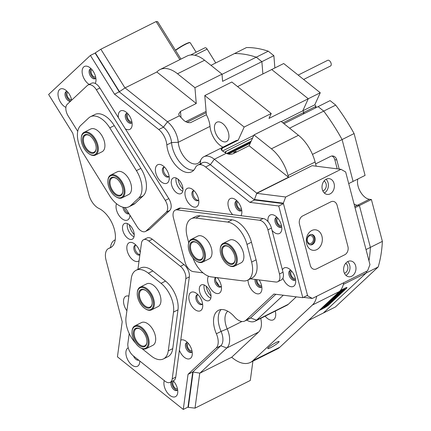 <?xml version="1.0" encoding="UTF-8"?>
<svg xmlns="http://www.w3.org/2000/svg" width="431" height="431" viewBox="0 0 431 431"><rect width="100%" height="100%" fill="white"/><g stroke="black" fill="none" stroke-linecap="round" stroke-linejoin="round"><path stroke-width="0.65" d="M129.278 224.718A11.125 6.239 -116.6 0 0 129.623 226.367A11.125 6.239 -116.6 0 0 134.24 234.62M178.019 179.145A11.125 6.239 -116.6 0 0 178.364 180.799A11.125 6.239 -116.6 0 0 182.976 189.053M219.072 286.039A11.125 6.239 -116.6 0 0 215.931 281.443M206.083 286.119A11.125 6.239 -116.6 0 0 206.427 287.768A11.125 6.239 -116.6 0 0 211.039 296.022M128.222 114.193A3.971 2.23 -116.6 0 0 128.142 114.231A3.971 2.23 -116.6 0 0 127.425 117.469A3.971 2.23 -116.6 0 0 131.697 121.332A3.971 2.23 -116.6 0 0 131.773 121.289M188.363 343.448A3.971 2.23 -116.6 0 0 188.282 343.48A3.971 2.23 -116.6 0 0 187.571 346.723A3.971 2.23 -116.6 0 0 191.838 350.586A3.971 2.23 -116.6 0 0 191.919 350.543M237.917 201.891A3.971 2.23 -116.6 0 0 237.837 201.923A3.971 2.23 -116.6 0 0 237.125 205.161A3.971 2.23 -116.6 0 0 241.392 209.03A3.971 2.23 -116.6 0 0 241.473 208.987M257.065 279.665A3.971 2.23 -116.6 0 0 257.183 281.632A3.971 2.23 -116.6 0 0 261.455 285.494A3.971 2.23 -116.6 0 0 261.531 285.451M270.609 347.682A6.675 0.905 148.1 0 0 276.481 344.089A6.675 0.905 148.1 0 0 279.083 341.524A6.675 0.905 148.1 0 0 276.233 342.419A6.675 0.905 148.1 0 0 270.361 346.012A6.675 0.905 148.1 0 0 267.759 348.577A6.675 0.905 148.1 0 0 270.609 347.682M216.378 333.772A22.245 12.483 63.4 0 1 218.517 310.293A22.245 12.483 63.4 0 1 234.491 316.839A14.298 8.022 -116.6 0 0 244.76 321.047A14.298 8.022 -116.6 0 0 245.848 320.281L273.906 294.044L302.804 297.686L278.749 205.996L249.851 202.355L205.635 167.007A14.298 8.022 -116.6 0 0 197.759 165.116A14.298 8.022 -116.6 0 0 195.372 167.729A22.245 12.483 63.4 0 1 191.66 171.791A22.245 12.483 63.4 0 1 176.344 165.978A22.245 12.483 63.4 0 1 166.835 144.913A14.298 8.022 -116.6 0 0 166.242 141.551A14.298 8.022 -116.6 0 0 158.753 129.526L114.533 94.179L90.397 55.427L48.622 94.486L72.758 133.238L88.915 194.828A14.298 8.022 -116.6 0 0 98.893 208.437A22.245 12.483 63.4 0 1 114.42 229.61A22.245 12.483 63.4 0 1 110.428 247.744A22.245 12.483 63.4 0 1 109.323 248.186A14.298 8.022 -116.6 0 0 108.612 248.466A14.298 8.022 -116.6 0 0 106.042 260.125L122.199 321.715L117.442 356.825L183.272 409.45L188.035 374.34L216.093 348.103A14.298 8.022 -116.6 0 0 217.569 337.209A14.298 8.022 -116.6 0 0 216.378 333.772L221.081 331.417A22.245 12.483 63.4 0 1 219.228 326.073A22.245 12.483 63.4 0 1 221.092 309.56A22.245 12.483 63.4 0 0 221.081 331.417A14.298 8.022 63.4 0 1 222.277 334.849A14.298 8.022 -116.6 0 0 221.081 331.417L227.202 328.88A19.066 10.7 63.4 0 1 228.791 333.465A19.066 10.7 63.4 0 1 226.825 347.989L199.925 373.144L192.738 371.985L220.796 345.748A14.298 8.022 -116.6 0 0 222.277 334.849A14.298 8.022 63.4 0 1 220.796 345.748L226.825 347.989L258.578 332.096A19.066 10.7 63.4 0 0 260.744 318.369M227.735 311.198A17.477 9.805 -116.6 0 0 225.747 324.683A17.477 9.805 -116.6 0 0 227.202 328.88L241.936 321.504M158.753 129.526L163.457 127.172A14.298 8.022 63.4 0 1 170.945 139.197A14.298 8.022 63.4 0 1 171.538 142.559A22.245 12.483 63.4 0 0 193.788 170.164A22.245 12.483 63.4 0 1 172.454 147.785A22.245 12.483 63.4 0 1 171.538 142.559A14.298 8.022 -116.6 0 0 170.945 139.197A14.298 8.022 -116.6 0 0 163.457 127.172L119.236 91.819L125.087 87.886L156.841 71.988L157.617 71.266A31.781 17.833 -116.6 0 1 160.036 69.574L187.086 56.03A31.781 17.833 63.4 0 1 204.59 60.238L221.997 74.148L194.947 87.692L196.256 103.499L156.841 71.988M125.087 87.886L167.476 121.774A19.066 10.7 63.4 0 1 177.464 137.807A19.066 10.7 63.4 0 1 178.251 142.289A17.477 9.805 -116.6 0 0 178.973 146.395A17.477 9.805 -116.6 0 0 197.759 163.408A17.477 9.805 -116.6 0 0 200.674 160.213A19.066 10.7 63.4 0 1 203.858 156.733A19.066 10.7 63.4 0 1 214.358 159.255L256.747 193.142L256.084 195.227M226.604 153.474L251.154 141.185M228.462 132.737A10.807 6.061 -116.6 0 0 216.852 122.221A10.807 6.061 -116.6 0 0 214.913 131.024A10.807 6.061 -116.6 0 0 226.523 141.54A10.807 6.061 -116.6 0 0 228.462 132.737M114.533 94.179L119.236 91.819L163.457 127.172L167.476 121.774L179.366 115.82L180.201 116.704A19.066 10.7 -116.6 0 1 182.205 118.724C184.689 121.661 187.49 122.964 190.61 122.619L206.368 114.732A19.066 10.7 63.4 0 1 210.005 126.391A17.477 9.805 -116.6 0 0 210.727 130.501A17.477 9.805 -116.6 0 0 222.978 147.16M283.981 123.702L318.105 106.624L323.708 111.101A139.827 78.458 63.4 0 1 342.095 139.563L353.075 181.413L348.711 183.595M355.036 207.715L359.406 205.528L357.412 205.275A13.027 7.311 63.4 0 1 354.056 203.971A13.027 7.311 63.4 0 0 357.412 205.275L369.405 199.273A13.027 7.311 63.4 0 1 358.075 186.181A13.027 7.311 63.4 0 1 357.843 179.027M204.59 60.238L177.54 73.776L194.947 87.692M206.368 114.732L204.784 95.558L231.835 82.014L271.218 113.498L244.172 127.043L238.203 140.183L222.444 148.07L221.426 150.311M204.784 95.558L244.172 127.043M288.501 177.243L249.091 145.737L254.004 134.908L281.055 121.364L298.462 135.28A31.781 17.833 63.4 0 1 315.109 162.002L288.059 175.546L288.501 177.243L256.747 193.142M316.209 166.199L315.109 162.002M343.744 282.72A31.781 17.833 63.4 0 1 339.445 291.491L279.875 347.192A31.781 17.833 63.4 0 1 277.451 348.884L250.406 362.423A31.781 17.833 -116.6 0 0 252.825 360.731L279.875 347.192M221.997 74.148L222.59 81.335L261.87 61.671L262.888 73.949L261.87 61.671L256.267 57.188L222.013 74.342M237.589 86.615L271.708 69.536L308.267 98.758L268.987 118.423L271.218 113.498M177.54 73.776A31.781 17.833 -116.6 0 0 160.036 69.574M203.858 156.733L235.612 140.835A19.066 10.7 63.4 0 1 238.203 140.183M366.016 249.565L382.378 241.371A139.827 78.458 63.4 0 1 378.17 266.983L366.178 272.99A139.827 78.458 -116.6 0 0 366.684 271.239A139.827 78.458 63.4 0 1 366.178 272.99L323.379 313.003L335.377 306.996L378.17 266.983M354.751 206.611L357.412 205.275L359.406 205.528L370.385 247.378A139.827 78.458 63.4 0 1 368.968 260.82A139.827 78.458 -116.6 0 0 370.385 247.378L359.406 205.528L371.398 199.521L382.378 241.371M210.975 65.34L246.505 47.55A139.827 78.458 63.4 0 1 268.265 51.187L273.868 55.664L261.87 61.671L256.267 57.188A139.827 78.458 -116.6 0 0 234.512 53.552A139.827 78.458 63.4 0 1 256.267 57.188L268.265 51.187M248.202 319.107A14.298 8.022 -116.6 0 0 250.551 317.927L275.835 294.287L250.551 317.927A14.298 8.022 63.4 0 1 249.463 318.692L244.76 321.047M282.935 122.867L304.06 112.292L303.257 114.053L304.06 112.292L302.788 110.826L308.267 98.758L302.788 110.826L304.06 112.292L316.052 106.285L314.786 104.819L281.319 121.574M354.093 133.556L365.073 175.406L353.075 181.413L342.095 139.563A139.827 78.458 -116.6 0 0 323.708 111.101L335.701 105.099A139.827 78.458 63.4 0 1 354.093 133.556L312.47 154.395M249.851 202.355L254.559 200L210.339 164.653A14.298 8.022 -116.6 0 0 200.463 164.642M250.406 362.423A31.781 17.833 -116.6 0 1 232.896 358.22L231.679 357.245L199.925 373.144M339.445 291.491L312.394 305.035L252.825 360.731M254.004 134.908L271.411 148.819L298.462 135.28M308.434 320.486L323.379 313.003L366.178 272.99L343.372 284.401M289.584 128.185L323.708 111.101L318.105 106.624L330.098 100.617L335.701 105.099M318.978 310.627L323.105 308.564A5.086 0.69 148.1 0 0 329.009 304.674L346.432 288.382A5.086 0.69 148.1 0 0 346.982 287.579A5.086 0.69 148.1 0 0 344.811 288.264L340.409 290.467M339.202 169.097L336.8 159.949A6.357 4.924 97.2 0 0 332.894 155.995A6.357 4.924 97.2 0 0 330.555 156.421L315.605 163.904M265.14 316.171A10.807 6.061 -116.6 0 0 273.297 319.829A10.807 6.061 -116.6 0 0 275.258 311.107M312.394 305.035A31.781 17.833 -116.6 0 0 316.693 296.264M283.259 295.224L256.574 320.168L288.328 304.275L296.259 296.862M288.328 304.275A19.066 10.7 63.4 0 1 286.879 305.288L255.125 321.187A19.066 10.7 63.4 0 1 246.661 320.093M231.679 357.245L258.578 332.096M288.059 175.546A31.781 17.833 -116.6 0 0 271.411 148.819M221.006 149.218L223.037 151.367A19.066 10.7 -116.6 0 1 225.149 152.633L226.248 153.301C228.748 154.46 231.108 154.567 233.333 153.625L249.091 145.737M179.366 115.82L178.655 114.145L180.492 111.387L180.993 117.453M196.256 103.499L180.492 111.387M221.022 149.185L222.444 148.07M110.514 247.518A19.066 10.7 63.4 0 1 114.711 240.083A19.066 10.7 63.4 0 1 115.222 239.857M245.848 320.281L250.551 317.927L256.574 320.168A19.066 10.7 63.4 0 1 255.125 321.187M185.718 121.617L206.093 111.413M187.022 122.307A5.086 2.446 175.3 0 1 187.129 122.253L206.201 112.706M222.444 151.044L253.811 135.345M224.874 152.445A5.086 3.831 -155.6 0 1 226.205 151.265L252.571 138.065M337.209 168.844L334.812 159.696A6.357 4.924 97.2 0 0 331.881 156.006M283.706 63.529L320.26 92.751L308.267 98.758L271.708 69.536L283.706 63.529M314.786 104.819L320.26 92.751M315.255 108.052L316.052 106.285M371.398 199.521L369.405 199.273M274.881 67.947L273.868 55.664M190.572 55.012L204.919 47.825A2.543 1.428 63.4 0 1 207.128 49.096L215.753 62.942M336.649 294.109L337.915 292.918M337.877 295.682L335.41 296.797L335.964 296.275L337.985 295.628L334.267 297.864L337.877 295.682L337.866 295.197M337.57 294.949L340.533 293.231L337.872 295.111L339.504 294.195L338.836 294.82L336.013 296.232L337.818 295.133L336.94 295.364L337.602 294.777M336.627 295.655L336.967 295.558M339.003 293.7L338.421 293.98L339.741 292.746L342.23 291.647L338.992 293.683M338.728 293.694L339.046 293.656M341.298 291.9L340.479 292.196L340.657 291.873L342.855 290.44L343.539 290.44L341.239 291.809M321.472 309.065L343.033 289.212L344.649 288.344M321.591 309.259L323.239 308.434A4.768 0.646 148.1 0 0 328.778 304.792L346.195 288.501A4.768 0.646 148.1 0 0 346.713 287.746A4.768 0.646 148.1 0 0 344.676 288.387M343.566 289.503L343.825 289.594L343.496 289.874L345.064 288.996L344.396 289.621L341.573 291.033L343.722 289.427M333.998 298.726L333.174 299.022L333.352 298.705L335.555 297.266L336.234 297.266L333.939 298.635M332.953 299.367L331.751 300.267L334.014 298.904L333.082 299.599L334.682 298.705L334.009 299.329L331.186 300.741L332.953 299.367M330.173 301.727L332.737 300.542L328.379 303.37L331.385 301.511L329.095 302.697L332.08 300.854L330.157 301.705M327.916 303.839L330.48 302.648L326.122 305.482L329.128 303.623L326.843 304.809L329.823 302.961L327.916 303.839M325.658 305.945L328.223 304.76L323.864 307.589L326.876 305.73L324.586 306.915L327.571 305.073L325.647 305.924M342.3 289.524L320.885 309.614L319.112 310.503M342.327 289.567L340.323 290.569M333.853 296.717L334.925 295.714M320.454 309.248L321.526 308.246M331.31 299.098L332.069 298.645A4.132 0.56 148.1 0 0 332.484 298.02A4.132 0.56 148.1 0 0 332.473 298.01M325.567 304.469A5.722 0.776 148.1 0 0 325.825 304.254L325.895 304.162M326.407 303.683L326.612 303.521A5.722 0.776 148.1 0 0 326.73 303.376M329.737 300.569A4.132 0.56 148.1 0 0 331.337 299.335L330.906 299.475M342.176 290.537L343.631 289.724L342.149 290.494M343.275 289.659L343.631 289.724M341.374 291.324L340.689 292.019L342.79 290.963L343.545 290.322L343.378 290.052M342.591 290.58L341.395 291.356M343.415 290.499L342.64 290.661M334.068 298.15L333.384 298.845L335.49 297.789L336.239 297.148L336.078 296.884M335.286 297.406L334.09 298.187M336.115 297.331L335.34 297.492M244.463 148.054A1.589 1.196 24.4 0 0 244.021 148.183A1.589 1.196 24.4 0 0 243.693 148.442M236.77 151.906L235.849 151.464L233.812 152.488L233.979 153.301M228.543 154.099L250.222 143.248M235.321 152.628L235.849 151.464M298.166 75.091L327.689 60.313A3.179 1.783 63.4 0 1 329.882 61.143A3.179 1.783 63.4 0 1 331.24 64.154A3.179 1.783 63.4 0 1 330.534 65.997L303.634 79.46M128.244 347.795A10.328 5.797 -116.6 0 0 126.353 356.232A10.328 5.797 -116.6 0 0 133.772 366.156A10.328 5.797 -116.6 0 0 139.741 362.078A10.328 5.797 -116.6 0 0 139.773 361.011M164.286 380.605A10.328 5.797 -116.6 0 0 164.362 386.618A10.328 5.797 -116.6 0 0 171.78 396.542A10.328 5.797 -116.6 0 0 177.75 392.463A10.328 5.797 -116.6 0 0 177.313 388.25A10.328 5.797 -116.6 0 0 173.246 380.81M171.118 381.877A5.404 3.033 -116.6 0 0 171.096 385.179A5.404 3.033 -116.6 0 0 176.904 390.438A5.404 3.033 -116.6 0 0 177.631 389.764M172.174 381.343A5.404 3.033 -116.6 0 0 172.158 384.651A5.404 3.033 -116.6 0 0 177.389 390.082M95.213 83.436A10.328 5.797 -116.6 0 0 95.973 80.737A10.328 5.797 -116.6 0 0 95.537 76.524A10.328 5.797 -116.6 0 0 89.174 67.155A10.328 5.797 -116.6 0 0 82.585 74.892A10.328 5.797 -116.6 0 0 89.217 84.417M91.264 68.868A5.404 3.033 -116.6 0 0 90.289 69.052A5.404 3.033 -116.6 0 0 89.319 73.453A5.404 3.033 -116.6 0 0 95.122 78.711A5.404 3.033 -116.6 0 0 95.854 78.038M90.86 68.879A5.404 3.033 -116.6 0 0 90.375 72.925A5.404 3.033 -116.6 0 0 95.607 78.356M71.659 100.17A10.328 5.797 -116.6 0 0 71.417 99.076A10.328 5.797 -116.6 0 0 65.054 89.713A10.328 5.797 -116.6 0 0 58.465 97.444A10.328 5.797 -116.6 0 0 65.895 107.373M67.144 91.42A5.404 3.033 -116.6 0 0 66.169 91.604A5.404 3.033 -116.6 0 0 65.2 96.005A5.404 3.033 -116.6 0 0 70.291 101.447M66.74 91.431A5.404 3.033 -116.6 0 0 66.255 95.477A5.404 3.033 -116.6 0 0 70.883 100.892M282.887 278.237A10.328 5.797 -116.6 0 0 290.359 286.54A10.328 5.797 -116.6 0 0 295.666 282.213A10.328 5.797 -116.6 0 0 295.23 278A10.328 5.797 -116.6 0 0 288.867 268.632A10.328 5.797 -116.6 0 0 282.397 269.849M290.952 270.345A5.404 3.033 -116.6 0 0 289.977 270.528A5.404 3.033 -116.6 0 0 289.007 274.93A5.404 3.033 -116.6 0 0 294.815 280.188A5.404 3.033 -116.6 0 0 295.547 279.514M290.553 270.356A5.404 3.033 -116.6 0 0 290.068 274.402A5.404 3.033 -116.6 0 0 295.3 279.827M272.053 230.418A10.328 5.797 -116.6 0 0 281.777 229.276A10.328 5.797 -116.6 0 0 281.341 225.063A10.328 5.797 -116.6 0 0 274.978 215.694A10.328 5.797 -116.6 0 0 268.023 221.588M277.068 217.407A5.404 3.033 -116.6 0 0 276.093 217.59A5.404 3.033 -116.6 0 0 275.123 221.992A5.404 3.033 -116.6 0 0 280.926 227.25A5.404 3.033 -116.6 0 0 281.658 226.577M276.664 217.418A5.404 3.033 -116.6 0 0 276.179 221.464A5.404 3.033 -116.6 0 0 281.411 226.895M128.88 296.151A10.328 5.797 -116.6 0 0 123.983 304.685A10.328 5.797 -116.6 0 0 126.903 310.746M179.398 350.198A10.328 5.797 -116.6 0 0 186.876 358.721A10.328 5.797 -116.6 0 0 192.269 354.422A10.328 5.797 -116.6 0 0 191.833 350.204A10.328 5.797 -116.6 0 0 185.47 340.84A10.328 5.797 -116.6 0 0 180.761 340.14M187.56 342.553A5.404 3.033 -116.6 0 0 186.585 342.731A5.404 3.033 -116.6 0 0 185.616 347.138A5.404 3.033 -116.6 0 0 191.423 352.396A5.404 3.033 -116.6 0 0 192.151 351.723M187.162 342.564A5.404 3.033 -116.6 0 0 186.671 346.61A5.404 3.033 -116.6 0 0 191.903 352.035M125.319 128.821A10.328 5.797 -116.6 0 0 132.123 125.168A10.328 5.797 -116.6 0 0 131.692 120.955A10.328 5.797 -116.6 0 0 125.329 111.586A10.328 5.797 -116.6 0 0 118.406 117.717M127.414 113.299A5.404 3.033 -116.6 0 0 126.439 113.482A5.404 3.033 -116.6 0 0 125.469 117.884A5.404 3.033 -116.6 0 0 131.277 123.142A5.404 3.033 -116.6 0 0 132.01 122.469M127.016 113.31A5.404 3.033 -116.6 0 0 126.531 117.356A5.404 3.033 -116.6 0 0 131.762 122.787M168.801 174.797A10.328 5.797 -116.6 0 0 162.439 165.434A10.328 5.797 -116.6 0 0 155.85 173.165A10.328 5.797 -116.6 0 0 163.268 183.089A10.328 5.797 -116.6 0 0 169.238 179.01A10.328 5.797 -116.6 0 0 168.801 174.797M164.529 167.142A5.404 3.033 -116.6 0 0 163.554 167.325A5.404 3.033 -116.6 0 0 162.584 171.727A5.404 3.033 -116.6 0 0 168.392 176.985A5.404 3.033 -116.6 0 0 169.119 176.317M164.13 167.153A5.404 3.033 -116.6 0 0 163.64 171.199A5.404 3.033 -116.6 0 0 168.871 176.629M198.362 198.427A10.328 5.797 -116.6 0 0 192 189.064A10.328 5.797 -116.6 0 0 185.411 196.795A10.328 5.797 -116.6 0 0 192.829 206.724A10.328 5.797 -116.6 0 0 198.799 202.645A10.328 5.797 -116.6 0 0 198.362 198.427M194.09 190.777A5.404 3.033 -116.6 0 0 193.115 190.955A5.404 3.033 -116.6 0 0 192.145 195.362A5.404 3.033 -116.6 0 0 197.953 200.62A5.404 3.033 -116.6 0 0 198.68 199.946M193.691 190.788A5.404 3.033 -116.6 0 0 193.201 194.834A5.404 3.033 -116.6 0 0 198.432 200.259M208.453 276.174A10.328 5.797 -116.6 0 0 208.071 283.183A10.328 5.797 -116.6 0 0 215.489 293.107A10.328 5.797 -116.6 0 0 221.464 289.029A10.328 5.797 -116.6 0 0 221.028 284.816A10.328 5.797 -116.6 0 0 217.197 277.639M215.608 277.44A5.404 3.033 -116.6 0 0 214.81 281.745A5.404 3.033 -116.6 0 0 220.613 287.003A5.404 3.033 -116.6 0 0 221.345 286.329M216.098 277.499A5.404 3.033 -116.6 0 0 215.866 281.217A5.404 3.033 -116.6 0 0 221.098 286.647M202.268 302.357A10.328 5.797 -116.6 0 0 195.906 292.988A10.328 5.797 -116.6 0 0 189.311 300.725A10.328 5.797 -116.6 0 0 196.73 310.649A10.328 5.797 -116.6 0 0 202.699 306.57A10.328 5.797 -116.6 0 0 202.268 302.357M197.991 294.702A5.404 3.033 -116.6 0 0 197.015 294.885A5.404 3.033 -116.6 0 0 196.046 299.286A5.404 3.033 -116.6 0 0 201.853 304.545A5.404 3.033 -116.6 0 0 202.586 303.871M197.592 294.712A5.404 3.033 -116.6 0 0 197.107 298.758A5.404 3.033 -116.6 0 0 202.338 304.189M248.03 280.005A10.328 5.797 -116.6 0 0 248.493 283.479A10.328 5.797 -116.6 0 0 255.912 293.409A10.328 5.797 -116.6 0 0 261.886 289.33A10.328 5.797 -116.6 0 0 261.45 285.112A10.328 5.797 -116.6 0 0 259.133 279.924M255.06 279.412A5.404 3.033 -116.6 0 0 255.227 282.046A5.404 3.033 -116.6 0 0 261.035 287.305A5.404 3.033 -116.6 0 0 261.768 286.631M256.046 279.536A5.404 3.033 -116.6 0 0 256.289 281.518A5.404 3.033 -116.6 0 0 261.52 286.944M240.977 215.705A10.328 5.797 -116.6 0 0 241.823 212.866A10.328 5.797 -116.6 0 0 241.387 208.647A10.328 5.797 -116.6 0 0 235.024 199.284A10.328 5.797 -116.6 0 0 228.435 207.015A10.328 5.797 -116.6 0 0 232.702 214.665M237.115 200.997A5.404 3.033 -116.6 0 0 236.14 201.175A5.404 3.033 -116.6 0 0 235.17 205.582A5.404 3.033 -116.6 0 0 240.977 210.84A5.404 3.033 -116.6 0 0 241.705 210.166M236.716 201.008A5.404 3.033 -116.6 0 0 236.226 205.054A5.404 3.033 -116.6 0 0 241.457 210.479M140.194 252.582A10.328 5.797 -116.6 0 0 133.879 243.407A10.328 5.797 -116.6 0 0 127.29 251.138A10.328 5.797 -116.6 0 0 139.089 260.723M135.97 245.12A5.404 3.033 -116.6 0 0 134.995 245.298A5.404 3.033 -116.6 0 0 134.025 249.705A5.404 3.033 -116.6 0 0 139.833 254.963A5.404 3.033 -116.6 0 0 139.87 254.942M135.571 245.126A5.404 3.033 -116.6 0 0 135.086 249.172A5.404 3.033 -116.6 0 0 139.919 254.613M116.505 203.707A10.328 5.797 -116.6 0 0 116.489 209.967A10.328 5.797 -116.6 0 0 123.907 219.891A10.328 5.797 -116.6 0 0 129.876 215.812A10.328 5.797 -116.6 0 0 129.909 215.112M122.997 207.219A5.404 3.033 -116.6 0 0 123.223 208.529A5.404 3.033 -116.6 0 0 129.031 213.787A5.404 3.033 -116.6 0 0 129.074 213.765M124.16 207.462A5.404 3.033 -116.6 0 0 124.284 208.001A5.404 3.033 -116.6 0 0 128.847 213.41M133.847 232.061A8.739 4.903 -116.6 0 0 124.457 223.554A8.739 4.903 -116.6 0 0 122.889 230.677A8.739 4.903 -116.6 0 0 132.279 239.183A8.739 4.903 -116.6 0 0 133.847 232.061M127.42 223.597A8.739 4.903 -116.6 0 0 127.592 228.322A8.739 4.903 -116.6 0 0 134.019 236.786M182.588 186.488A8.739 4.903 -116.6 0 0 173.192 177.981A8.739 4.903 -116.6 0 0 171.624 185.104A8.739 4.903 -116.6 0 0 181.02 193.611A8.739 4.903 -116.6 0 0 182.588 186.488M176.155 178.025A8.739 4.903 -116.6 0 0 176.333 182.749A8.739 4.903 -116.6 0 0 182.76 191.213M210.651 293.457A8.739 4.903 -116.6 0 0 201.255 284.956A8.739 4.903 -116.6 0 0 199.688 292.078A8.739 4.903 -116.6 0 0 209.083 300.585A8.739 4.903 -116.6 0 0 210.651 293.457M204.219 284.993A8.739 4.903 -116.6 0 0 204.396 289.724A8.739 4.903 -116.6 0 0 210.824 298.187M188.035 374.34L192.738 371.985L220.796 345.748L216.093 348.103M302.804 297.686L307.508 295.332L283.453 203.642L254.559 200L210.339 164.653L214.358 159.255L226.248 153.301M136.557 358.441A5.404 3.033 -116.6 0 0 137.408 359.12M183.272 409.45L187.981 407.096L192.738 371.985L197.737 372.793M123.309 89.082L119.236 91.819L95.1 53.072L90.397 55.427M197.759 165.116L202.462 162.762A14.298 8.022 63.4 0 1 210.339 164.653L205.635 167.007M283.453 203.642L278.749 205.996M133.497 355.995A5.404 3.033 -116.6 0 0 138.685 360.144M146.265 348.62L152.849 345.323A12.709 7.133 -116.6 0 0 155.602 340.705A12.709 7.133 -116.6 0 0 151.243 327.113A12.709 7.133 -116.6 0 0 141.47 322.587L134.881 325.884A12.709 7.133 63.4 0 1 144.164 329.807A12.709 7.133 63.4 0 1 149.115 342.704A12.709 7.133 63.4 0 1 146.265 348.62A12.709 7.133 63.4 0 1 140.431 347.774L139.967 347.483A12.073 6.777 -116.6 0 0 148.221 342.667A12.073 6.777 -116.6 0 0 140.603 327.732A12.073 6.777 -116.6 0 0 132.021 331.606A12.073 6.777 -116.6 0 0 131.983 332.306A12.073 6.777 -116.6 0 0 139.967 347.483M151.513 309.878L158.102 306.581A12.709 7.133 -116.6 0 0 160.855 301.964A12.709 7.133 -116.6 0 0 156.496 288.371A12.709 7.133 -116.6 0 0 146.718 283.846L140.134 287.143A12.709 7.133 63.4 0 1 153.98 300.283A12.709 7.133 63.4 0 1 151.513 309.878A12.709 7.133 63.4 0 1 145.683 309.032L145.22 308.741A12.073 6.777 -116.6 0 0 153.102 300.429A12.073 6.777 -116.6 0 0 144.514 288.215A12.073 6.777 -116.6 0 0 137.273 292.864A12.073 6.777 -116.6 0 0 137.602 297.061A12.073 6.777 -116.6 0 0 145.22 308.741M141.896 348.534L151.195 355.968A22.245 12.483 -116.6 0 0 163.451 358.91A22.245 12.483 -116.6 0 0 168.273 350.834L173.526 312.092A22.245 12.483 -116.6 0 0 161.043 283.329L165.509 281.093L152.843 270.964L148.372 273.2A22.245 12.483 -116.6 0 0 136.115 270.259A22.245 12.483 -116.6 0 0 131.293 278.334L126.041 317.076A22.245 12.483 -116.6 0 0 135.528 343.038M161.043 283.329L148.372 273.2M168.273 350.834L172.745 348.598L177.992 309.857L173.526 312.092M136.115 270.259L140.587 268.023A22.245 12.483 63.4 0 1 152.843 270.964M165.509 281.093A22.245 12.483 63.4 0 1 177.992 309.857M172.745 348.598A22.245 12.483 63.4 0 1 167.918 356.674L163.451 358.91M95.483 155.052L102.066 151.755A12.709 7.133 -116.6 0 0 101.738 135.377A12.709 7.133 -116.6 0 0 90.688 129.02L84.099 132.317A12.709 7.133 63.4 0 1 94.761 138.065A12.709 7.133 63.4 0 1 95.483 155.052A12.709 7.133 63.4 0 1 89.648 154.206L89.185 153.915A12.073 6.777 -116.6 0 0 97.034 151.75A12.073 6.777 -116.6 0 0 94.039 138.583A12.073 6.777 -116.6 0 0 81.238 138.039A12.073 6.777 -116.6 0 0 84.6 149.255A12.073 6.777 -116.6 0 0 89.185 153.915M122.113 197.813L128.702 194.516A12.709 7.133 -116.6 0 0 128.368 178.138A12.709 7.133 -116.6 0 0 117.318 171.78L110.735 175.078A12.709 7.133 63.4 0 1 119.985 178.962A12.709 7.133 63.4 0 1 124.968 191.806A12.709 7.133 63.4 0 1 122.113 197.813A12.709 7.133 63.4 0 1 116.284 196.967L115.82 196.676A12.073 6.777 -116.6 0 0 124.074 191.773A12.073 6.777 -116.6 0 0 116.418 176.899A12.073 6.777 -116.6 0 0 107.874 180.799A12.073 6.777 -116.6 0 0 107.836 181.586A12.073 6.777 -116.6 0 0 115.82 196.676M130.641 205.614L135.108 203.378L143.151 195.857L138.68 198.098A22.245 12.483 -116.6 0 0 136.411 170.617L109.776 127.856A22.245 12.483 -116.6 0 0 90.44 116.736A22.245 12.483 -116.6 0 0 88.743 117.922L80.705 125.437A22.245 12.483 -116.6 0 0 82.978 152.919L109.609 195.679A22.245 12.483 -116.6 0 0 128.95 206.799A22.245 12.483 -116.6 0 0 130.641 205.614L138.68 198.098M136.411 170.617L140.878 168.381L114.247 125.62L109.776 127.856M90.44 116.736L94.906 114.501A22.245 12.483 63.4 0 1 114.247 125.62M140.878 168.381A22.245 12.483 63.4 0 1 143.151 195.857M135.108 203.378A22.245 12.483 63.4 0 1 133.416 204.563L128.95 206.799M234.459 266.153L241.042 262.856A12.709 7.133 -116.6 0 0 242.648 250.379A12.709 7.133 -116.6 0 0 232.266 239.728A12.709 7.133 -116.6 0 0 229.664 240.121L223.075 243.418A12.709 7.133 63.4 0 1 234.195 249.883A12.709 7.133 63.4 0 1 236.129 264.645A12.709 7.133 63.4 0 1 234.459 266.153A12.709 7.133 63.4 0 1 228.629 265.307L228.166 265.017A12.073 6.777 -116.6 0 0 235.288 264.386A12.073 6.777 -116.6 0 0 232.422 248.849A12.073 6.777 -116.6 0 0 221.302 245.659A12.073 6.777 -116.6 0 0 220.214 249.14A12.073 6.777 -116.6 0 0 228.166 265.017M202.575 262.134L209.159 258.837A12.709 7.133 -116.6 0 0 210.759 246.36A12.709 7.133 -116.6 0 0 200.383 235.709A12.709 7.133 -116.6 0 0 197.781 236.102L191.192 239.399A12.709 7.133 63.4 0 1 202.936 246.947A12.709 7.133 63.4 0 1 203.249 261.709A12.709 7.133 63.4 0 1 202.575 262.134A12.709 7.133 63.4 0 1 196.741 261.288L196.277 260.997A12.073 6.777 -116.6 0 0 202.457 261.396A12.073 6.777 -116.6 0 0 201.837 246.791A12.073 6.777 -116.6 0 0 190.367 240.606A12.073 6.777 -116.6 0 0 188.331 245.12A12.073 6.777 -116.6 0 0 196.277 260.997M192.932 257.997A22.245 12.483 -116.6 0 0 211.185 276.88L243.068 280.899A22.245 12.483 -116.6 0 0 247.626 280.204A22.245 12.483 -116.6 0 0 251.618 262.07L246.99 244.425A22.245 12.483 -116.6 0 0 227.638 222.078L195.755 218.059A22.245 12.483 -116.6 0 0 191.197 218.754A22.245 12.483 -116.6 0 0 187.205 236.888L188.724 242.669M251.618 262.07L256.084 259.834L251.456 242.19L246.99 244.425M227.638 222.078L232.11 219.842L200.221 215.823L195.755 218.059M256.084 259.834A22.245 12.483 63.4 0 1 252.097 277.968L247.626 280.204M191.197 218.754L195.669 216.518A22.245 12.483 63.4 0 1 200.221 215.823M232.11 219.842A22.245 12.483 63.4 0 1 251.456 242.19M129.214 333.556L127.878 343.448A9.536 5.35 -116.6 0 0 133.227 355.78L164.901 381.096A9.536 5.35 -116.6 0 0 170.153 382.356A9.536 5.35 -116.6 0 0 172.217 378.897L185.804 278.652A9.536 5.35 -116.6 0 0 180.454 266.326L148.781 241.004A9.536 5.35 -116.6 0 0 143.528 239.744A9.536 5.35 -116.6 0 0 141.465 243.208L137.92 269.353M172.217 378.897L175.746 377.13L189.333 276.891L185.804 278.652M180.454 266.326L183.983 264.559L152.31 239.237L148.781 241.004M183.983 264.559A9.536 5.35 63.4 0 1 189.333 276.891M175.746 377.13A9.536 5.35 63.4 0 1 173.677 380.595L170.153 382.356M143.528 239.744L147.057 237.977A9.536 5.35 63.4 0 1 152.31 239.237M125.205 207.559L137.133 226.711A9.536 5.35 -116.6 0 0 145.425 231.479A9.536 5.35 -116.6 0 0 146.147 230.973L166.247 212.176A9.536 5.35 -116.6 0 0 165.278 200.399L96.361 89.756A9.536 5.35 -116.6 0 0 88.075 84.993A9.536 5.35 -116.6 0 0 87.348 85.5L67.252 104.291A9.536 5.35 -116.6 0 0 68.222 116.068L77.736 131.347M146.147 230.973L149.676 229.206L169.776 210.409L166.247 212.176M165.278 200.399L168.801 198.637L99.89 87.989L96.361 89.756M149.676 229.206A9.536 5.35 63.4 0 1 148.954 229.712L145.425 231.479M88.075 84.993L91.604 83.226A9.536 5.35 63.4 0 1 99.89 87.989M168.801 198.637A9.536 5.35 63.4 0 1 169.776 210.409M250.389 278.819L275.818 282.03A9.536 5.35 -116.6 0 0 277.774 281.729A9.536 5.35 -116.6 0 0 279.482 273.96L283.011 272.193L271.438 228.08L267.91 229.842A9.536 5.35 -116.6 0 0 259.618 220.268L177.119 209.87A9.536 5.35 -116.6 0 0 175.164 210.166A9.536 5.35 -116.6 0 0 173.456 217.935L185.028 262.053A9.536 5.35 -116.6 0 0 193.32 271.627L203.006 272.85M279.482 273.96L267.91 229.842M259.618 220.268L263.147 218.501L180.643 208.103L177.119 209.87M175.164 210.166L178.693 208.399A9.536 5.35 63.4 0 1 180.643 208.103M263.147 218.501A9.536 5.35 63.4 0 1 271.438 228.08M283.011 272.193A9.536 5.35 63.4 0 1 281.303 279.961L277.774 281.729M173.849 381.489A3.971 2.23 -116.6 0 0 173.763 381.527A3.971 2.23 -116.6 0 0 172.982 384.463A3.971 2.23 -116.6 0 0 175.131 388.105A3.971 2.23 -116.6 0 0 177.324 388.627A3.971 2.23 -116.6 0 0 177.4 388.584M187.981 407.096L188.32 407.365L193.077 372.26M199.763 373.117L195.017 408.135L250.292 380.46L252.905 361.173M195.017 408.135L188.32 407.365M291.76 271.239A3.971 2.23 -116.6 0 0 291.679 271.277A3.971 2.23 -116.6 0 0 290.963 274.515A3.971 2.23 -116.6 0 0 295.235 278.378A3.971 2.23 -116.6 0 0 295.31 278.334M277.871 218.301A3.971 2.23 -116.6 0 0 277.79 218.339A3.971 2.23 -116.6 0 0 277.079 221.577A3.971 2.23 -116.6 0 0 281.346 225.44A3.971 2.23 -116.6 0 0 281.427 225.397M311.274 243.24A3.971 3.076 97.2 0 0 313.396 239.006A3.971 3.076 97.2 0 0 310.81 235.622A3.971 3.076 97.2 0 0 309.345 235.892A3.971 3.076 97.2 0 0 307.228 240.126A3.971 3.076 97.2 0 0 309.814 243.51A3.971 3.076 97.2 0 0 311.274 243.24M351.723 276.228A7.947 6.158 97.2 0 0 355.963 267.759A7.947 6.158 97.2 0 0 350.791 260.997A7.947 6.158 97.2 0 0 347.865 261.525A7.947 6.158 97.2 0 0 343.626 269.995A7.947 6.158 97.2 0 0 348.803 276.761A7.947 6.158 97.2 0 0 351.723 276.228M345.942 275.377A7.947 6.158 97.2 0 0 349.924 268.896A7.947 6.158 97.2 0 0 347.672 261.628M344.423 273.232A5.242 4.062 97.2 0 0 345.091 272.979A5.242 4.062 97.2 0 0 347.887 268.19A5.242 4.062 97.2 0 0 345.667 263.325M330.119 193.885A7.947 6.158 97.2 0 0 334.364 185.411A7.947 6.158 97.2 0 0 329.187 178.649A7.947 6.158 97.2 0 0 326.262 179.177A7.947 6.158 97.2 0 0 322.022 187.652A7.947 6.158 97.2 0 0 327.199 194.413A7.947 6.158 97.2 0 0 330.119 193.885M324.338 193.029A7.947 6.158 97.2 0 0 328.32 186.548A7.947 6.158 97.2 0 0 326.068 179.28M322.819 190.89A5.242 4.062 97.2 0 0 323.487 190.631A5.242 4.062 97.2 0 0 326.289 185.847A5.242 4.062 97.2 0 0 324.069 180.977M306.775 295.698L307.632 295.806L283.329 203.168L254.43 199.526L256.806 193.347L285.699 196.989L340.975 169.318L345.657 171.964L369.965 264.602L367.595 270.781L312.319 298.451L303.494 297.342M254.559 200L254.43 199.526M340.975 169.318L312.076 165.676L256.806 193.347M316.537 268.89L344.762 254.764A6.357 4.924 97.2 0 0 347.925 246.527L337.123 205.35A6.357 4.924 97.2 0 0 333.211 201.401A6.357 4.924 -82.8 0 1 337.123 205.35L347.925 246.527A6.357 4.924 -82.8 0 1 344.762 254.764L316.537 268.89A6.357 4.924 -82.8 0 1 314.199 269.316A6.357 4.924 -82.8 0 1 310.288 265.367A6.357 4.924 97.2 0 0 314.199 269.316A6.357 4.924 97.2 0 0 316.537 268.89M299.486 224.19L310.288 265.367L299.486 224.19A6.357 4.924 -82.8 0 1 302.648 215.953A6.357 4.924 97.2 0 0 299.486 224.19M330.873 201.827L302.648 215.953L330.873 201.827A6.357 4.924 -82.8 0 1 333.211 201.401A6.357 4.924 97.2 0 0 330.873 201.827M285.699 196.989L283.329 203.168M307.632 295.806L312.319 298.451M92.067 69.763A3.971 2.23 -116.6 0 0 91.986 69.8A3.971 2.23 -116.6 0 0 91.684 70.011A3.971 2.23 -116.6 0 0 91.922 74.638A3.971 2.23 -116.6 0 0 95.542 76.901A3.971 2.23 -116.6 0 0 95.623 76.858M67.947 92.315A3.971 2.23 -116.6 0 0 67.866 92.353A3.971 2.23 -116.6 0 0 67.565 92.563A3.971 2.23 -116.6 0 0 67.802 97.191A3.971 2.23 -116.6 0 0 71.422 99.453A3.971 2.23 -116.6 0 0 71.503 99.41M179.862 59.65L156.13 21.55L100.854 49.22L124.979 87.956M119.452 91.62L95.316 52.868L95.1 53.072M156.13 21.55L157.649 21.663L180.966 59.095M95.316 52.868L100.854 49.22M316.801 249.624A10.328 8.006 97.2 0 0 321.941 236.242A10.328 8.006 97.2 0 0 311.791 230.51A10.328 8.006 97.2 0 0 306.651 243.898A10.328 8.006 97.2 0 0 316.801 249.624M312.383 244.517A5.242 4.062 97.2 0 0 315.18 238.93A5.242 4.062 97.2 0 0 311.764 234.464A5.242 4.062 97.2 0 0 309.835 234.814A5.242 4.062 97.2 0 0 307.034 240.406A5.242 4.062 97.2 0 0 310.455 244.867A5.242 4.062 97.2 0 0 312.383 244.517M310.056 244.792A5.242 4.062 97.2 0 0 311.586 244.42A5.242 4.062 97.2 0 0 314.393 239.086A5.242 4.062 97.2 0 0 311.36 234.437M109.118 182.388A10.172 5.705 63.4 0 1 116.063 178.262A10.172 5.705 63.4 0 1 122.792 190.971A10.172 5.705 63.4 0 1 122.76 191.633A10.172 5.705 63.4 0 1 115.562 194.914A10.172 5.705 63.4 0 1 109.118 182.388M116.3 178.418A9.536 5.35 -116.6 0 0 112.157 177.922A9.536 5.35 -116.6 0 0 110.013 182.421A9.536 5.35 -116.6 0 0 113.752 192.059A9.536 5.35 -116.6 0 0 120.691 194.968A9.536 5.35 -116.6 0 0 122.776 191.353M107.874 180.799L107.917 180.255A12.709 7.133 63.4 0 1 110.735 175.078M85.343 148.415A10.172 5.705 63.4 0 1 82.827 137.322A10.172 5.705 63.4 0 1 89.432 135.501A10.172 5.705 63.4 0 1 93.295 139.423A10.172 5.705 63.4 0 1 96.124 148.873A10.172 5.705 63.4 0 1 85.343 148.415M89.67 135.657A9.536 5.35 -116.6 0 0 85.521 135.162A9.536 5.35 -116.6 0 0 86.065 147.898A9.536 5.35 -116.6 0 0 94.06 152.208A9.536 5.35 -116.6 0 0 96.145 148.593M81.238 138.039L81.281 137.494A12.709 7.133 63.4 0 1 84.099 132.317M138.83 297.325A10.172 5.705 63.4 0 1 145.468 290.327A10.172 5.705 63.4 0 1 151.879 300.165A10.172 5.705 63.4 0 1 152.159 303.699A10.172 5.705 63.4 0 1 146.055 307.615A10.172 5.705 63.4 0 1 138.83 297.325M145.7 290.483A9.536 5.35 -116.6 0 0 141.557 289.988A9.536 5.35 -116.6 0 0 139.709 297.18A9.536 5.35 -116.6 0 0 150.09 307.034A9.536 5.35 -116.6 0 0 152.175 303.419M137.273 292.864L137.317 292.32A12.709 7.133 63.4 0 1 140.134 287.143M132.021 331.606L132.064 331.062A12.709 7.133 63.4 0 1 134.881 325.884M146.939 341.848A10.172 5.705 63.4 0 1 146.906 342.44A10.172 5.705 63.4 0 1 139.682 345.705A10.172 5.705 63.4 0 1 133.265 333.125A10.172 5.705 63.4 0 1 140.215 329.068A10.172 5.705 63.4 0 1 146.939 341.848M140.452 329.225A9.536 5.35 -116.6 0 0 136.304 328.729A9.536 5.35 -116.6 0 0 134.165 333.163A9.536 5.35 -116.6 0 0 137.877 342.834A9.536 5.35 -116.6 0 0 144.838 345.775A9.536 5.35 -116.6 0 0 146.928 342.16M220.214 249.14L220.263 248.595A12.709 7.133 63.4 0 1 221.405 244.932A12.709 7.133 63.4 0 1 223.075 243.418M222.407 247.135A10.172 5.705 63.4 0 1 228.408 246.607A10.172 5.705 63.4 0 1 235.105 259.974A10.172 5.705 63.4 0 1 234.184 262.91A10.172 5.705 63.4 0 1 224.82 260.222A10.172 5.705 63.4 0 1 222.407 247.135M228.645 246.758A9.536 5.35 -116.6 0 0 224.497 246.263A9.536 5.35 -116.6 0 0 223.247 247.394A9.536 5.35 -116.6 0 0 224.696 258.465A9.536 5.35 -116.6 0 0 233.036 263.314A9.536 5.35 -116.6 0 0 234.286 262.177A9.536 5.35 -116.6 0 0 235.121 259.694M188.331 245.12L188.379 244.576A12.709 7.133 63.4 0 1 190.524 239.825A12.709 7.133 63.4 0 1 191.192 239.399M191.321 242.249A10.172 5.705 63.4 0 1 196.525 242.588A10.172 5.705 63.4 0 1 203.216 255.955A10.172 5.705 63.4 0 1 201.503 259.758A10.172 5.705 63.4 0 1 191.849 254.549A10.172 5.705 63.4 0 1 191.321 242.249M196.762 242.739A9.536 5.35 -116.6 0 0 192.614 242.244A9.536 5.35 -116.6 0 0 192.113 242.561A9.536 5.35 -116.6 0 0 192.345 253.633A9.536 5.35 -116.6 0 0 201.153 259.295A9.536 5.35 -116.6 0 0 201.654 258.972A9.536 5.35 -116.6 0 0 203.238 255.675M200.248 163.866L200.674 160.213M210.005 126.391L178.251 142.289L171.538 142.559L166.835 144.913M226.205 151.265L225.478 152.86M334.812 159.696L336.8 159.949M207.128 49.096L194.839 55.249M175.422 50.201A10.807 1.465 -31.9 0 1 184.188 44.7C185.906 43.65 189.893 42.195 189.365 42.545L190.286 42.809A11.125 1.508 148.1 0 0 184.463 44.856A11.125 1.508 148.1 0 0 175.562 50.427M184.231 44.679A10.807 1.465 -31.9 0 1 189.818 42.674M111.44 247.125L109.323 248.186M115.228 239.825L114.711 240.083M340.63 292.008L340.463 291.739M341.594 292.186L341.427 291.916M338.744 293.759L338.583 293.489M339.779 293.888L339.612 293.619M336.649 295.698L336.482 295.429M337.521 294.923L337.354 294.653M335.943 296.356L335.776 296.086M334.047 299.243L333.88 298.974M330.582 301.366L330.415 301.097M329.704 302.179L329.537 301.91M328.33 303.472L328.163 303.203M326.72 304.976L326.553 304.706M326.073 305.584L325.906 305.315M325.195 306.398L325.028 306.129M227.476 153.819L250.697 142.192M175.422 50.195L184.209 44.684M196.143 52.221L190.286 42.809M108.612 248.466L111.71 246.915"/></g></svg>
